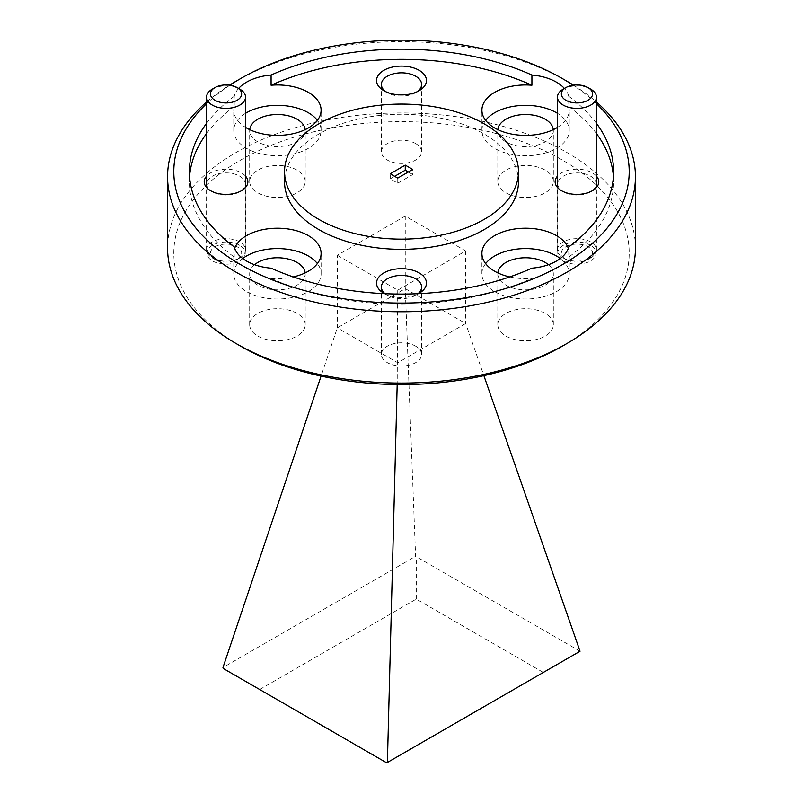 <?xml version="1.0" encoding="UTF-8"?>
<svg xmlns="http://www.w3.org/2000/svg" width="803" height="803" viewBox="0 0 803 803"><rect width="100%" height="100%" fill="white"/><g stroke="black" fill="none" stroke-linecap="round" stroke-linejoin="round"><path stroke-width="0.6" stroke-dasharray="4.01 3.01" d="M485.624 120.36A43.673 25.214 0 0 0 481.9 130.548A43.673 25.214 0 0 0 494.688 148.374A43.673 25.214 0 0 0 542.276 153.835A43.673 25.214 0 0 0 569.237 130.548A43.673 25.214 0 0 0 557.463 113.323M238.601 88.45A43.673 25.214 0 0 0 234.235 96.31L234.235 106.498A43.673 25.214 0 0 0 233.763 110.172A43.673 25.214 0 0 0 245.537 127.396M245.537 113.323A43.673 25.214 0 0 0 233.763 130.548A43.673 25.214 0 0 0 246.561 148.374A43.673 25.214 0 0 0 294.149 153.835A43.673 25.214 0 0 0 321.1 130.548A43.673 25.214 0 0 0 317.376 120.36M234.235 246.912L234.235 257.101A43.673 25.214 0 0 1 233.763 253.427A43.673 25.214 0 0 1 234.667 248.328M242.707 258.516A43.673 25.214 0 0 0 233.763 273.803A43.673 25.214 0 0 0 246.561 291.63A43.673 25.214 0 0 0 294.149 297.09A43.673 25.214 0 0 0 321.1 273.803A43.673 25.214 0 0 0 317.376 263.615M485.624 263.615A43.673 25.214 0 0 0 481.9 273.803A43.673 25.214 0 0 0 494.688 291.63A43.673 25.214 0 0 0 542.276 297.09A43.673 25.214 0 0 0 569.237 273.803A43.673 25.214 0 0 0 560.293 258.516M385.008 293.697A20.115 11.613 0 0 0 387.277 295.253L383.854 293.286L387.277 295.253A20.115 11.613 0 0 0 415.723 295.253A20.115 11.613 0 0 0 417.992 293.697M415.723 346.193A20.115 11.613 0 0 0 393.801 343.674A20.115 11.613 0 0 0 381.385 354.404A20.115 11.613 0 0 0 387.277 362.615A20.115 11.613 0 0 0 409.199 365.134A20.115 11.613 0 0 0 421.615 354.404A20.115 11.613 0 0 0 415.723 346.193M385.751 91.672A20.115 11.613 0 0 0 387.277 92.666L383.854 90.689L387.277 92.666A20.115 11.613 0 0 0 415.723 92.666A20.115 11.613 0 0 0 417.249 91.672M415.723 143.596A20.115 11.613 0 0 0 393.801 141.077A20.115 11.613 0 0 0 381.385 151.807A20.115 11.613 0 0 0 387.277 160.028A20.115 11.613 0 0 0 409.199 162.547A20.115 11.613 0 0 0 421.615 151.807A20.115 11.613 0 0 0 415.723 143.596M563.385 191.797L561.518 190.712L563.385 191.797A19.182 11.071 0 0 0 590.516 191.797A19.182 11.071 0 0 0 596.137 183.967A19.182 11.071 0 0 0 590.516 176.128A19.182 11.071 0 0 0 569.608 173.729A19.182 11.071 0 0 0 557.774 183.967A19.182 11.071 0 0 0 563.385 191.797M596.448 176.118A21.832 12.607 0 0 0 592.393 172.886A21.832 12.607 0 0 0 557.463 176.118M590.516 245.276A19.182 11.071 0 0 0 569.608 242.877A19.182 11.071 0 0 0 557.774 253.106A19.182 11.071 0 0 0 563.385 260.945A19.182 11.071 0 0 0 584.293 263.344A19.182 11.071 0 0 0 596.137 253.106A19.182 11.071 0 0 0 590.516 245.276M212.484 191.797L210.607 190.712L212.484 191.797A19.182 11.071 0 0 0 239.615 191.797A19.182 11.071 0 0 0 245.226 183.967A19.182 11.071 0 0 0 239.615 176.128A19.182 11.071 0 0 0 218.707 173.729A19.182 11.071 0 0 0 206.863 183.967A19.182 11.071 0 0 0 212.484 191.797M245.537 176.118A21.832 12.607 0 0 0 241.482 172.886A21.832 12.607 0 0 0 206.552 176.118M239.615 245.276A19.182 11.071 0 0 0 218.707 242.877A19.182 11.071 0 0 0 206.863 253.106A19.182 11.071 0 0 0 212.484 260.945A19.182 11.071 0 0 0 233.392 263.344A19.182 11.071 0 0 0 245.226 253.106A19.182 11.071 0 0 0 239.615 245.276M518.467 181.799A116.967 67.532 0 0 0 484.209 134.051A116.967 67.532 0 0 0 356.743 119.406A116.967 67.532 0 0 0 284.533 181.799M596.448 103.687A227.701 131.461 0 0 0 573.111 85.208M573.493 85.158A233.934 135.065 180 0 1 596.448 102.041M240.488 346.063A227.701 131.461 180 0 1 240.498 160.148A227.701 131.461 180 0 1 562.512 160.148A227.701 131.461 180 0 1 562.512 346.063M635.434 248.017A233.934 135.065 0 0 0 566.918 152.51A233.934 135.065 0 0 0 311.976 123.23A233.934 135.065 0 0 0 167.566 248.017M548.439 264.719A27.764 16.03 180 0 1 553.327 273.803A27.764 16.03 180 0 1 536.183 288.608A27.764 16.03 180 0 1 505.93 285.135A27.764 16.03 180 0 1 497.8 273.803A27.764 16.03 180 0 1 497.85 272.91M545.197 313.401A27.764 16.03 0 0 0 514.944 309.928A27.764 16.03 0 0 0 497.8 324.733A27.764 16.03 0 0 0 505.93 336.066A27.764 16.03 0 0 0 536.183 339.549A27.764 16.03 0 0 0 553.327 324.733A27.764 16.03 0 0 0 545.197 313.401M305.15 272.91A27.764 16.03 180 0 1 305.2 273.803A27.764 16.03 180 0 1 288.056 288.608A27.764 16.03 180 0 1 257.803 285.135A27.764 16.03 180 0 1 249.673 273.803A27.764 16.03 180 0 1 254.561 264.719M297.07 313.401A27.764 16.03 0 0 0 266.817 309.928A27.764 16.03 0 0 0 249.673 324.733A27.764 16.03 0 0 0 257.803 336.066A27.764 16.03 0 0 0 288.056 339.549A27.764 16.03 0 0 0 305.2 324.733A27.764 16.03 0 0 0 297.07 313.401M305.15 129.654A27.764 16.03 180 0 1 305.2 130.548A27.764 16.03 180 0 1 288.056 145.353A27.764 16.03 180 0 1 257.803 141.88A27.764 16.03 180 0 1 249.673 130.548A27.764 16.03 180 0 1 249.723 129.654M297.07 170.146A27.764 16.03 0 0 0 266.817 166.673A27.764 16.03 0 0 0 249.673 181.478A27.764 16.03 0 0 0 257.803 192.81A27.764 16.03 0 0 0 288.056 196.283A27.764 16.03 0 0 0 305.2 181.478A27.764 16.03 0 0 0 297.07 170.146M553.277 129.654A27.764 16.03 180 0 1 553.327 130.548A27.764 16.03 180 0 1 536.183 145.353A27.764 16.03 180 0 1 505.93 141.88A27.764 16.03 180 0 1 497.8 130.548A27.764 16.03 180 0 1 497.85 129.654M545.197 170.146A27.764 16.03 0 0 0 514.944 166.673A27.764 16.03 0 0 0 497.8 181.478A27.764 16.03 0 0 0 505.93 192.81A27.764 16.03 0 0 0 536.183 196.283A27.764 16.03 0 0 0 553.327 181.478A27.764 16.03 0 0 0 545.197 170.146M596.448 123.361A212.102 122.457 0 0 0 568.765 96.31L568.765 106.498A212.102 122.457 0 0 1 596.448 133.549M613.422 176.7A212.102 122.457 0 0 1 613.602 181.799A212.102 122.457 0 0 1 568.765 257.101L568.765 246.912M531.917 268.182L531.917 278.37A212.102 122.457 0 0 1 271.083 278.37L271.083 268.182M234.235 106.498A212.102 122.457 0 0 0 206.552 133.549M189.578 176.7A212.102 122.457 0 0 0 189.398 181.799A212.102 122.457 0 0 0 234.235 257.101M234.235 96.31A212.102 122.457 0 0 0 206.552 123.361M337.32 255.274L397.746 290.164L465.68 250.948L405.254 216.057L337.32 255.274L337.32 327.855L397.746 362.745L465.68 323.529L405.254 288.638L337.32 327.855L321.08 376.095M397.746 290.164L397.184 384.547M465.68 250.948L465.68 323.529L483.878 375.663M405.254 216.057L405.254 288.638L415.603 556.308L222.963 667.534M206.552 102.041A233.934 135.065 180 0 1 229.507 85.158M236.082 81.203A233.934 135.065 180 0 1 566.918 81.203M568.765 96.31A43.673 25.214 0 0 0 564.399 88.45M229.889 85.208A227.701 131.461 0 0 0 206.552 103.687M259.68 689.506L416.275 599.088L543.32 672.442L386.725 762.85L223.395 668.558M580.037 651.243L415.603 556.308M568.765 257.101A43.673 25.214 0 0 0 569.237 253.427A43.673 25.214 0 0 0 568.333 248.328M557.463 127.396A43.673 25.214 0 0 0 569.237 110.172A43.673 25.214 0 0 0 568.765 106.498M271.083 278.37A43.673 25.214 0 0 0 293.266 276.925M509.734 276.925A43.673 25.214 0 0 0 531.917 278.37M384.567 293.677A24.953 14.404 0 0 0 418.433 293.677M394.664 176.319L390.248 178.868L397.746 183.194L412.752 174.542L412.752 169.443M397.746 183.194L397.746 178.105M412.752 174.542L408.336 171.993M390.248 178.868L390.248 173.779M579.605 651.494L543.32 672.442M416.275 599.088L416.275 557.202M565.924 246.742A15.598 9.004 180 0 1 587.977 246.742A15.598 9.004 180 0 1 587.977 259.479L590.737 257.883A19.493 11.252 0 0 0 596.448 249.924A19.493 11.252 0 0 0 584.413 239.525A19.493 11.252 0 0 0 563.164 241.964A19.493 11.252 0 0 0 557.463 249.924A19.493 11.252 0 0 0 563.164 257.883A19.493 11.252 0 0 0 590.737 257.883L587.977 259.479A15.598 9.004 180 0 1 565.924 259.479A15.598 9.004 180 0 1 565.924 246.742M563.164 89.163A19.493 11.252 180 0 1 590.737 89.163M215.023 246.742A15.598 9.004 180 0 1 237.076 246.742A15.598 9.004 180 0 1 237.076 259.479L239.836 257.883A19.493 11.252 0 0 0 245.537 249.924A19.493 11.252 0 0 0 233.502 239.525A19.493 11.252 0 0 0 212.263 241.964A19.493 11.252 0 0 0 206.552 249.924A19.493 11.252 0 0 0 212.263 257.883A19.493 11.252 0 0 0 239.836 257.883L237.076 259.479A15.598 9.004 180 0 1 215.023 259.479A15.598 9.004 180 0 1 215.023 246.742M212.263 89.163A19.493 11.252 180 0 1 239.836 89.163M481.9 130.548L481.9 110.172M233.763 130.548L233.763 110.172M233.763 273.803L233.763 253.427M481.9 273.803L481.9 253.427M381.385 354.404L381.385 287.042M381.385 151.807L381.385 84.445M557.774 253.106L557.774 183.967M206.863 253.106L206.863 183.967M497.8 324.733L497.8 273.803M249.673 324.733L249.673 273.803M249.673 181.478L249.673 130.548M497.8 181.478L497.8 130.548M613.602 181.799L613.602 171.611M189.398 181.799L189.398 171.611M553.327 181.478L553.327 130.548M305.2 181.478L305.2 130.548M305.2 324.733L305.2 273.803M553.327 324.733L553.327 273.803M245.226 253.106L245.226 183.967M239.615 191.797L241.482 190.712M596.137 253.106L596.137 183.967M590.516 191.797L592.393 190.712M421.615 151.807L421.615 84.445M415.723 92.666L419.146 90.689M421.615 354.404L421.615 287.042M415.723 295.253L419.146 293.286M569.237 273.803L569.237 253.427M321.1 273.803L321.1 253.427M321.1 130.548L321.1 110.172M569.237 130.548L569.237 110.172M596.448 249.924L596.448 187.47M557.463 249.924L557.463 187.47M565.924 259.479L563.164 257.883M245.537 249.924L245.537 187.47M206.552 249.924L206.552 187.47M215.023 259.479L212.263 257.883"/><path stroke-width="1.2" d="M564.399 88.45A43.673 25.214 0 0 0 556.439 82.157A43.673 25.214 0 0 0 531.917 75.04L531.917 85.228A43.673 25.214 0 0 0 481.9 110.172A43.673 25.214 0 0 0 494.688 127.998A43.673 25.214 0 0 0 557.463 127.396M557.463 113.323A43.673 25.214 0 0 0 556.439 112.721A43.673 25.214 0 0 0 485.624 120.36M245.537 127.396A43.673 25.214 0 0 0 246.561 127.998A43.673 25.214 0 0 0 294.149 133.459A43.673 25.214 0 0 0 321.1 110.172A43.673 25.214 0 0 0 308.312 92.345A43.673 25.214 0 0 0 271.083 85.228L271.083 75.04A43.673 25.214 0 0 0 238.601 88.45M317.376 120.36A43.673 25.214 0 0 0 308.312 112.721A43.673 25.214 0 0 0 245.537 113.323M206.552 123.361A212.102 122.457 0 0 0 189.398 171.611A212.102 122.457 0 0 0 234.235 246.912A43.673 25.214 0 0 0 246.561 261.065A43.673 25.214 0 0 0 271.083 268.182A212.102 122.457 0 0 0 531.917 268.182A43.673 25.214 0 0 0 568.765 246.912A212.102 122.457 0 0 0 613.602 171.611A212.102 122.457 0 0 0 596.448 123.361M293.266 276.925A43.673 25.214 0 0 0 321.1 253.427A43.673 25.214 0 0 0 308.312 235.6A43.673 25.214 0 0 0 264.91 229.277A43.673 25.214 0 0 0 234.667 248.328M317.376 263.615A43.673 25.214 0 0 0 308.312 255.976A43.673 25.214 0 0 0 242.707 258.516M568.333 248.328A43.673 25.214 0 0 0 556.439 235.6A43.673 25.214 0 0 0 508.851 230.13A43.673 25.214 0 0 0 481.9 253.427A43.673 25.214 0 0 0 494.688 271.253A43.673 25.214 0 0 0 509.734 276.925M560.293 258.516A43.673 25.214 0 0 0 556.439 255.976A43.673 25.214 0 0 0 485.624 263.615M418.433 293.677A24.953 14.404 0 0 0 419.146 293.286A24.953 14.404 0 0 0 419.146 272.91A24.953 14.404 0 0 0 383.854 272.91A24.953 14.404 0 0 0 383.854 293.286L383.854 293.286A24.953 14.404 0 0 0 384.567 293.677M417.992 293.697A20.115 11.613 0 0 0 421.615 287.042A20.115 11.613 0 0 0 415.723 278.832A20.115 11.613 0 0 0 393.801 276.312A20.115 11.613 0 0 0 381.385 287.042A20.115 11.613 0 0 0 385.008 293.697M419.146 70.313A24.953 14.404 0 0 0 383.854 70.313A24.953 14.404 0 0 0 383.854 90.689L383.854 90.689A24.953 14.404 0 0 0 419.146 90.689A24.953 14.404 0 0 0 419.146 70.313M417.249 91.672A20.115 11.613 0 0 0 421.615 84.445A20.115 11.613 0 0 0 415.723 76.235A20.115 11.613 0 0 0 393.801 73.715A20.115 11.613 0 0 0 381.385 84.445A20.115 11.613 0 0 0 385.751 91.672M557.463 176.118A21.832 12.607 0 0 0 561.518 190.712L561.518 190.712A21.832 12.607 0 0 0 592.393 190.712A21.832 12.607 0 0 0 596.448 176.118M206.552 176.118A21.832 12.607 0 0 0 210.607 190.712L210.607 190.712A21.832 12.607 0 0 0 241.482 190.712A21.832 12.607 0 0 0 245.537 176.118M284.533 171.611L284.533 181.799A116.967 67.532 0 0 0 318.791 229.548A116.967 67.532 0 0 0 446.257 244.192A116.967 67.532 0 0 0 518.467 181.799L518.467 171.611A116.967 67.532 0 0 0 484.209 123.863A116.967 67.532 0 0 0 356.743 109.218A116.967 67.532 0 0 0 284.533 171.611A116.967 67.532 0 0 0 318.791 219.36A116.967 67.532 0 0 0 446.257 234.004A116.967 67.532 0 0 0 518.467 171.611M206.552 103.687A227.701 131.461 0 0 0 240.488 264.568A227.701 131.461 0 0 0 541.864 275.128A227.701 131.461 0 0 0 596.448 103.687M573.111 85.208A227.701 131.461 0 0 0 562.512 78.654L566.918 81.203A233.934 135.065 180 0 1 573.493 85.158M596.448 102.041A233.934 135.065 180 0 1 635.434 176.7A233.934 135.065 180 0 1 491.024 301.486A233.934 135.065 180 0 1 236.082 272.207A233.934 135.065 180 0 1 167.566 176.7A233.934 135.065 180 0 1 206.552 102.041M566.918 343.513L562.512 346.063A227.701 131.461 180 0 1 240.488 346.063L236.082 343.523A233.934 135.065 0 0 0 566.918 343.513A233.934 135.065 0 0 0 635.434 248.017L635.434 176.7M497.85 272.91A27.764 16.03 180 0 1 515.656 258.827A27.764 16.03 180 0 1 545.197 262.471A27.764 16.03 180 0 1 548.439 264.719M254.561 264.719A27.764 16.03 180 0 1 297.07 262.471A27.764 16.03 180 0 1 305.15 272.91M249.723 129.654A27.764 16.03 180 0 1 267.529 115.572A27.764 16.03 180 0 1 297.07 119.215A27.764 16.03 180 0 1 305.15 129.654M497.85 129.654A27.764 16.03 180 0 1 515.656 115.572A27.764 16.03 180 0 1 545.197 119.215A27.764 16.03 180 0 1 553.277 129.654M613.422 176.7A212.102 122.457 0 0 0 596.448 133.549M206.552 133.549A212.102 122.457 0 0 0 189.578 176.7M240.488 346.063L236.082 343.513A233.934 135.065 0 0 0 236.082 343.523A233.934 135.065 0 0 1 167.566 248.017L167.566 176.7M229.507 85.158A233.934 135.065 180 0 1 236.082 81.203L240.488 78.654A227.701 131.461 0 0 0 229.889 85.208M531.917 75.04A212.102 122.457 0 0 0 271.083 75.04M566.918 81.203L562.512 78.654A227.701 131.461 0 0 0 240.488 78.654M321.08 376.095L222.963 667.534L223.395 668.558L386.725 762.85L580.037 651.243L483.878 375.663M397.184 384.547L387.397 762.459M531.917 85.228A212.102 122.457 0 0 0 271.083 85.228M397.746 178.105L412.752 169.443L405.254 165.117L390.248 173.779L397.746 178.105M408.336 171.993L405.254 170.206L405.254 165.117M405.254 170.206L394.664 176.319M563.164 89.163L565.924 87.567A15.598 9.004 0 0 0 565.924 100.305A15.598 9.004 0 0 0 587.977 100.305A15.598 9.004 0 0 0 587.977 87.567A15.598 9.004 0 0 0 565.924 87.567L563.164 89.163A19.493 11.252 180 0 0 557.463 97.113A19.493 11.252 180 0 0 569.498 107.512A19.493 11.252 180 0 0 590.737 105.073A19.493 11.252 180 0 0 596.448 97.113A19.493 11.252 180 0 0 590.737 89.163L587.977 87.567M212.263 89.163L215.023 87.567A15.598 9.004 0 0 0 215.023 100.305A15.598 9.004 0 0 0 237.076 100.305A15.598 9.004 0 0 0 237.076 87.567A15.598 9.004 0 0 0 215.023 87.567L212.263 89.163A19.493 11.252 180 0 0 206.552 97.113A19.493 11.252 180 0 0 218.587 107.512A19.493 11.252 180 0 0 239.836 105.073A19.493 11.252 180 0 0 245.537 97.113A19.493 11.252 180 0 0 239.836 89.163L237.076 87.567M596.448 187.47L596.448 97.113M557.463 187.47L557.463 97.113M245.537 187.47L245.537 97.113M206.552 187.47L206.552 97.113"/></g></svg>
